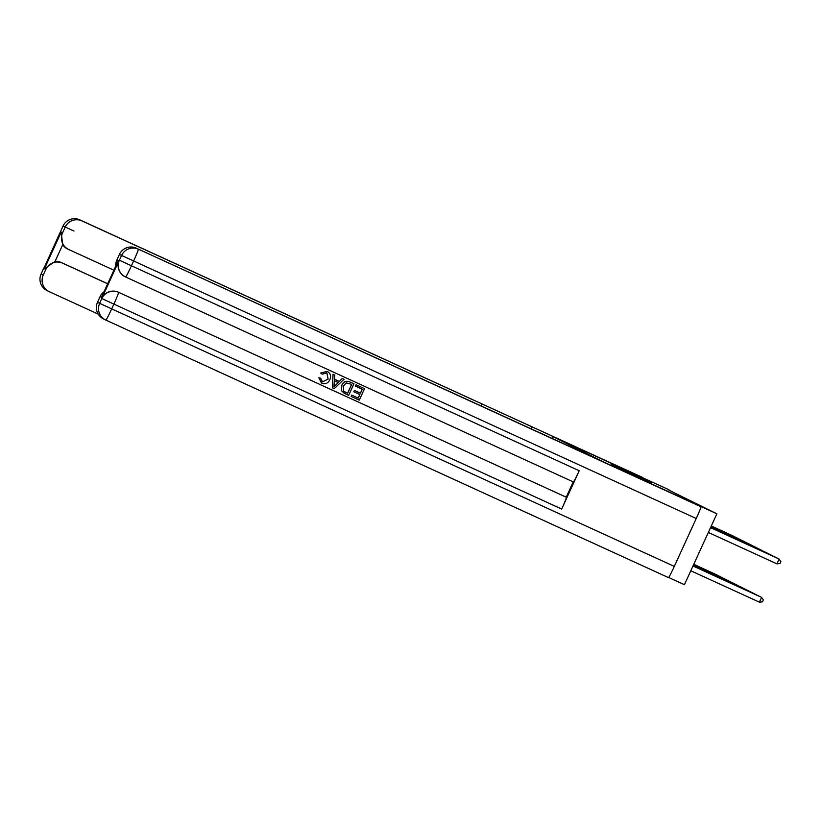 <?xml version="1.0" encoding="UTF-8"?>
<svg xmlns="http://www.w3.org/2000/svg" width="822" height="822" viewBox="0 0 822 822"><rect width="100%" height="100%" fill="white"/><g stroke="black" fill="none" stroke-linecap="round" stroke-linejoin="round"><path stroke-width="1.23" d="M614.527 465.951L651.805 483.069L614.527 465.951M622.336 469.352L647.726 481.024L622.326 469.372M669.005 489.789L553.227 436.749L602.567 461.502L648.496 482.524L136.195 248.141L700.93 506.732L648.507 482.535L716.876 513.801L668.851 490.128M613.695 465.509L650.541 482.432L613.674 465.56M611.568 464.533L649.164 481.743L611.568 464.533M552.363 438.629L553.227 436.749M668.666 577.476L684.428 584.689L716.876 513.801M615.503 466.393L647.808 481.178L615.503 466.393M618.791 467.81L628.912 472.465L618.791 467.81M690.799 570.766L759.405 602.166L761.593 597.378L693.008 565.926M692.997 565.978L761.593 597.378L763.361 599.916L762.477 601.827L759.405 602.166M776.944 563.851L779.143 559.063L710.537 527.652L778.907 558.939L780.9 561.601L780.027 563.512L776.944 563.851L708.348 532.451M322.43 381.87L328.153 379.076L326.868 372.859L322.193 374.195L320.744 373.075L327.187 371.39C330.567 373.322 331.43 376.127 329.776 379.805C328.081 383.309 325.43 384.439 321.823 383.196L318.926 377.832L320.703 378.223L322.512 381.901L328.081 379.034L326.827 372.839M322.193 374.195L320.672 373.034L327.115 371.359M321.494 383.042L318.854 377.791L320.703 378.223M339.301 381.387L342.229 378.449L344.028 379.281L334.205 388.683L332.376 387.85L333.074 374.267L334.801 375.058L334.482 379.189L339.383 381.429L342.301 378.49L344.028 379.281M332.376 387.85L333.002 374.226L334.801 375.058M351.169 396.451L351.785 395.125L358.258 398.095L359.882 394.56L353.84 391.796L354.446 390.471L360.488 393.224L362.307 389.248L355.464 386.114L356.07 384.788L364.536 388.662L359.265 400.16L351.097 396.42L351.703 395.094L358.187 398.053L359.8 394.519M353.84 391.796L354.374 390.429L360.406 393.193L362.235 389.217M119.252 260.163L119.385 260.235A12.638 12.628 116.6 0 0 125.201 276.788L125.067 276.726A12.638 12.628 -63.4 0 1 119.252 260.163L101.712 298.478A12.638 12.628 -63.4 0 1 118.45 292.242L566.379 497.279A12.638 0.617 114.6 0 1 561.673 509.054L579.212 470.739A12.638 0.617 114.6 0 1 573.396 481.959L125.612 276.983A12.638 0.617 -65.4 0 0 131.428 265.773L579.212 470.739M573.253 481.887L566.245 497.207L118.45 292.242M344.675 393.471L341.428 390.789L341.777 385.271C343.452 381.593 346.103 380.463 349.751 381.891L353.933 383.812L348.672 395.31L344.017 393.152M101.486 297.317L118.245 260.718L101.486 297.317L100.109 296.619L97.52 302.27L99.657 303.339L101.712 298.478M100.109 296.619A12.638 12.628 -63.4 0 1 104.024 291.769M561.673 509.054L113.878 304.089L111.689 308.877L99.657 303.339A12.638 12.628 116.6 0 0 105.463 319.902L103.336 318.833A12.638 12.628 -63.4 0 1 97.52 302.27M700.93 506.732A12.638 0.617 114.6 0 1 696.224 518.507L674.297 566.399A12.638 0.617 114.6 0 1 668.481 577.619L105.874 320.097A12.638 0.617 -65.4 0 0 111.689 308.877L674.297 566.399M115.748 266.164A12.638 12.628 -63.4 0 1 116.868 260.029L118.245 260.718M696.224 518.507L133.616 260.975L131.428 265.773L119.385 260.235L121.584 255.447L119.447 254.378L116.868 260.029M119.447 254.378A12.638 12.628 -63.4 0 1 136.195 248.141M355.536 386.155L356.07 384.788M356.142 384.819L364.536 388.662M344.747 393.512L341.5 390.83L341.849 385.313C343.524 381.624 346.175 380.504 349.823 381.932L353.933 383.812M351.703 384.398L346.257 382.888L343.462 386.073L343.545 391.067L347.655 393.245L351.703 384.398M344.819 391.93L347.583 393.204L351.631 384.367M334.482 379.189L339.383 381.429M335.653 385.179L338.284 382.528L334.369 380.74L333.896 386.936L338.212 382.497M333.824 386.905L335.582 385.138M43.443 269.256L60.849 230.869A12.638 12.638 0 0 0 60.129 232.801M642.393 477.356L79.785 219.834A12.638 12.638 0 0 0 63.027 226.071L63.037 226.081A12.638 12.628 -63.4 0 1 79.785 219.834L642.393 477.356L81.923 220.902A12.638 12.628 116.6 0 0 65.174 227.149L63.037 226.081L60.849 230.869L63.027 226.071L73.97 231.054M531.3 428.992L532.163 427.111M62.585 232.801A12.638 12.628 116.6 0 0 68.401 249.354L67.291 248.799A12.638 12.628 -63.4 0 1 62.667 244.822L55.023 261.509L44.45 268.691L61.208 232.102L62.585 232.801L65.174 227.149M68.401 249.354A12.638 12.628 116.6 0 0 68.801 249.549L113.898 270.191M107.672 283.796L62.575 263.153A12.638 12.628 116.6 0 0 45.837 269.39L44.45 268.691M44.265 267.458A12.638 12.628 -63.4 0 0 43.309 269.184L41.11 273.973L43.247 275.041L45.837 269.39M43.247 275.041A12.638 12.628 116.6 0 0 49.464 291.789L98.208 314.107M55.023 261.509A12.638 12.628 -63.4 0 1 61.475 262.598L62.575 263.153M107.692 283.754L61.475 262.598M61.208 232.102L62.667 244.822M693.028 565.906L759.754 596.453L693.059 565.834M778.218 558.6L710.547 527.621L778.249 558.641M777.293 558.138L710.568 527.59L777.324 558.179M776.379 557.676L710.578 527.56L776.41 557.717M775.454 557.213L710.598 527.519L775.485 557.254M693.069 565.803L756.99 595.066L693.069 565.793M774.54 556.751L710.609 527.488L774.571 556.792M693.09 565.772L756.076 594.604L693.1 565.731M773.615 556.288L710.629 527.457L773.646 556.33M710.65 527.416L772.69 555.826L710.64 527.426M693.121 565.7L754.236 593.679L693.121 565.7M771.776 555.364L710.66 527.385L771.807 555.405M693.131 565.67L753.312 593.217L693.152 565.628M770.851 554.901L710.67 527.354L770.882 554.942M769.926 554.46L710.691 527.323L769.967 554.48M693.162 565.608L751.472 592.292L693.162 565.598M769.002 554.007L710.701 527.292M769.043 554.018L710.722 527.251M693.182 565.567L750.548 591.83L693.182 565.567M693.193 565.536L749.633 591.367L693.193 565.526M767.173 553.052L710.732 527.221L767.173 553.052M693.203 565.505L748.708 590.905L693.223 565.464M765.323 552.158L710.753 527.19M765.364 552.178L710.773 527.149M693.234 565.433L746.869 589.98L693.244 565.433M764.398 551.696L710.783 527.118L764.439 551.716M693.254 565.402L745.944 589.528L693.275 565.361M763.474 551.233L710.794 527.087M763.525 551.254L710.814 527.056M693.285 565.341L744.105 588.603L693.285 565.331M761.634 550.308L710.825 527.025L761.675 550.329M693.295 565.3L743.18 588.141L693.316 565.259M760.72 549.846L710.845 526.984M760.761 549.867L710.845 526.974M759.795 549.384L710.855 526.953L759.836 549.404M693.326 565.238L741.341 587.216L693.367 565.166M758.87 548.921L710.876 526.923L758.922 548.942M757.956 548.459L710.886 526.881L757.997 548.48M757.031 547.997L710.907 526.851L757.072 548.017M693.378 565.135L738.577 585.829L693.378 565.125M756.127 547.514L710.917 526.82L756.127 547.514M693.388 565.104L737.663 585.367L693.408 565.063M755.202 547.051L710.938 526.789L755.202 547.051M754.267 546.609L710.948 526.748M754.319 546.63L710.958 526.748M693.419 565.033L735.824 584.442L693.429 565.033M753.353 546.147L710.968 526.717L753.394 546.168M693.439 565.002L734.899 583.98L693.46 564.961M752.428 545.685L710.979 526.686L752.469 545.705M751.514 545.222L710.999 526.655L751.555 545.243M693.47 564.94L733.06 583.055L693.501 564.858M750.589 544.77L711.009 526.614L750.63 544.781M749.664 544.308L711.03 526.583L749.715 544.318M748.75 543.845L711.04 526.553L748.791 543.856M693.511 564.837L730.296 581.668L693.532 564.796M747.825 543.383L711.061 526.522M747.866 543.404L711.071 526.481M693.542 564.765L728.456 580.743L693.552 564.755M745.986 542.458L711.092 526.45L746.027 542.479M693.562 564.735L727.532 580.281L693.583 564.693M745.061 541.996L711.102 526.419M745.112 542.017L711.102 526.409M744.157 541.503L711.122 526.388L744.157 541.503M693.593 564.663L725.692 579.366L693.593 564.663M743.232 541.04L711.133 526.347L743.232 541.04M693.604 564.632L724.768 578.904L693.624 564.591M742.307 540.609L711.153 526.316M742.348 540.629L711.153 526.306M741.382 540.146L711.164 526.286L741.423 540.167M693.634 564.57L722.928 577.979L693.645 564.56M740.468 539.684L711.184 526.255L740.509 539.705M693.655 564.529L722.014 577.517L693.676 564.488M739.543 539.222L711.194 526.214L739.584 539.242M738.618 538.759L711.215 526.183L738.659 538.78M693.686 564.467L720.175 576.592L693.686 564.457M737.704 538.297L711.225 526.152L737.745 538.318M693.696 564.437L719.25 576.13L693.717 564.395M736.779 537.835L711.246 526.121L736.82 537.855M735.865 537.372L711.256 526.08L735.906 537.393M693.727 564.365L717.411 575.205L693.737 564.354M734.94 536.91L711.277 526.049L734.981 536.93M693.747 564.334L716.486 574.742L693.768 564.293M734.015 536.447L711.287 526.018L734.056 536.468M733.111 535.965L711.307 525.988L733.111 535.965M118.594 292.313A12.638 12.628 116.6 0 0 101.846 298.55L113.878 304.089A12.638 0.617 -65.4 0 0 118.594 292.313M105.874 320.097A12.638 12.638 0 0 1 105.463 319.902A12.638 12.628 116.6 0 0 105.874 320.097L668.481 577.619M138.322 249.21A12.638 12.628 116.6 0 0 121.584 255.447L133.616 260.975A12.638 0.617 -65.4 0 0 138.322 249.21M125.612 276.983A12.638 12.638 0 0 1 125.201 276.788A12.638 12.628 116.6 0 0 125.612 276.983L573.396 481.959M531.146 428.92L532.009 427.029M480.962 405.945L481.867 403.972M79.785 219.834L81.923 220.902M60.17 232.718A12.638 12.628 -63.4 0 1 60.849 230.869M46.926 290.526A12.638 12.628 -63.4 0 1 41.11 273.973L41.11 273.973A12.638 12.638 0 0 0 46.926 290.526L49.053 291.594M44.306 267.366A12.638 12.638 0 0 0 43.289 269.174L41.1 273.962"/></g></svg>
